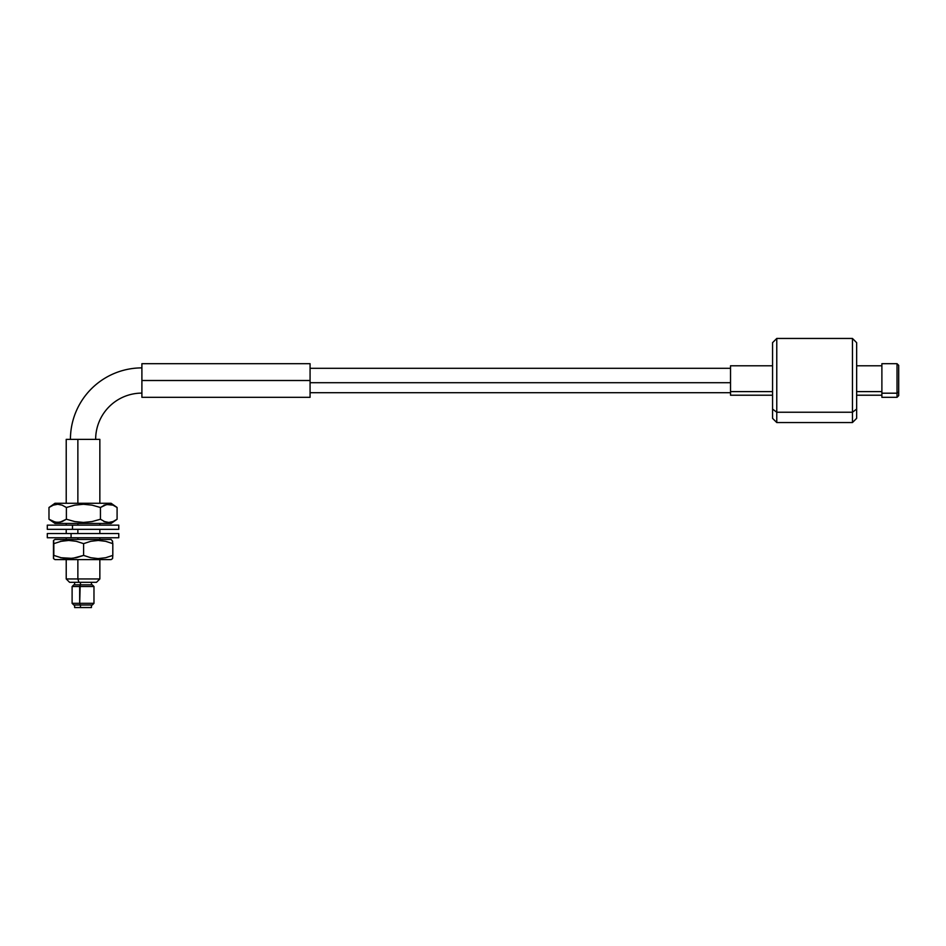 <?xml version="1.0" encoding="UTF-8"?>
<svg xmlns="http://www.w3.org/2000/svg" width="946" height="946" viewBox="0 0 946 946"><rect width="100%" height="100%" fill="white"/><g stroke="black" fill="none" stroke-linecap="round" stroke-linejoin="round"><path stroke-width="1.42" d="M79.677 603.335L72.109 603.335L79.677 603.335L80.197 584.841L73.788 584.841L80.197 584.841L79.677 586.52L72.109 586.52L79.677 586.52L79.677 603.335L93.973 603.335L79.677 603.335L80.197 605.014L79.677 603.335M73.788 605.014L80.197 605.014L73.812 605.014L72.109 603.335L72.109 586.52L73.788 584.841M74.628 605.014L74.628 607.545L80.445 607.545L80.445 605.014L80.445 607.545L91.419 607.545M77.868 578.952L66.22 578.952L77.868 578.952L77.868 559.606L77.868 578.952L99.85 578.952L77.868 578.952L78.896 582.31L77.868 578.952M66.22 559.606L66.22 578.952L69.578 582.31L96.445 582.31M77.868 539.433L77.868 537.754L77.868 539.433M47.347 533.544L71.068 533.544L47.3 533.544L47.3 537.754L71.068 537.754L71.068 533.544L77.868 533.544L77.868 529.334L77.868 533.544L118.723 533.544M77.868 525.136L77.868 523.457L77.868 525.136M99.85 503.272L99.85 439.37L77.868 439.37L77.868 503.272L77.868 439.37L66.22 439.37L66.22 503.272M80.445 584.841L80.445 582.31L80.445 584.841M66.338 439.37L99.803 439.37M69.673 582.31L96.492 582.31L99.85 578.952L99.85 559.606M92.259 584.841L80.197 584.841L92.282 584.841L93.973 586.52L79.677 586.52L93.973 586.52L93.973 603.335L92.282 605.014L80.197 605.014L92.223 605.014M74.687 607.545L91.443 607.545L91.443 605.014M898.7 365.369L897.021 363.69L881.885 363.69L881.885 393.193L897.021 393.193L897.021 363.69L897.021 393.193L898.7 391.928L898.7 365.369L898.7 395.605M856.65 418.25L856.65 409.062L852.452 412.243L852.452 422.543L852.452 412.243L856.65 409.062L856.65 342.665L852.452 338.455L852.452 412.243L852.452 338.455L776.772 338.455L776.772 412.243L776.772 338.455L772.563 342.665L772.563 409.062L776.772 412.243L852.452 412.243L776.772 412.243L776.772 422.543L776.772 412.243L772.563 409.062L772.563 342.759M856.65 391.609L881.885 391.609L856.65 391.609M730.525 391.609L772.563 391.609L730.525 391.609L730.525 395.215L730.525 365.818L730.525 391.609M772.563 418.25L772.563 409.062L772.563 418.345L776.772 422.543L852.452 422.543L856.65 418.345L856.65 342.759M881.885 363.725L881.885 397.32L897.021 397.32L897.021 393.193L881.885 393.193L881.885 397.285M897.021 393.193L897.021 397.32L898.7 395.641L898.7 391.928L897.021 393.193M70.43 439.37A71.47 71.47 0 0 1 141.9 367.888A71.47 71.47 0 0 0 70.43 439.37M141.9 393.11A46.248 46.248 0 0 0 95.652 439.37A46.248 46.248 0 0 1 141.9 393.11M141.9 397.32L141.9 363.69L141.9 380.505L310.075 380.505L310.075 363.69L310.075 380.505L141.9 380.505L141.9 397.32L310.075 397.32L310.075 380.505L310.075 397.32M53.827 543.631L61.135 541.313L68.715 540.438L76.248 541.301L83.603 543.631L83.603 555.408L76.248 557.738L68.715 558.601L69.413 559.606L111.084 559.606L112.539 558.601L112.811 555.408L105.609 557.738L98.148 558.601L90.769 557.726L83.603 555.408L72.499 558.377L61.135 557.726L53.827 555.408L53.827 543.631L61.135 541.313L68.715 540.438L69.413 539.433L54.986 539.433L53.544 540.438L53.544 558.601L53.697 541.313M112.669 557.726L112.598 558.377M53.473 540.663L53.473 558.377M55.164 559.606L110.989 559.606M55.164 539.433L110.989 539.433M66.22 540.485L60.438 541.313M60.473 557.738L66.22 558.554M112.669 541.301L111.084 539.433L69.413 539.433L68.715 540.438L76.248 541.301L83.603 543.631L90.816 541.301L98.266 540.438L105.645 541.313L112.811 543.631L112.811 555.408L105.609 557.738L98.148 558.601L90.769 557.726L83.603 555.408L83.603 543.631L90.816 541.301L98.266 540.438L105.645 541.313L112.811 543.631L112.385 541.313M112.811 555.408L112.811 543.631M53.544 558.601L54.986 559.606L69.413 559.606L68.715 558.601L61.135 557.726L53.827 555.408M47.347 537.754L118.723 537.754M71.068 537.754L118.77 537.754L118.77 533.544L71.068 533.544L71.068 537.754M47.489 529.334L72.487 529.334L72.487 525.136L47.3 525.136L47.3 529.334L118.581 529.334M47.489 525.136L118.581 525.136M72.487 529.334L118.77 529.334L118.77 525.136L72.487 525.136L72.487 529.334M66.386 507.482L66.386 519.248L66.386 507.482L74.734 505.152L83.414 504.277L83.402 503.272L54.986 503.272L48.979 507.482L53.283 505.152L57.718 504.277L62.117 505.152L66.386 507.482L74.734 505.152L83.414 504.277L92.022 505.14L100.442 507.482L104.557 505.152L108.802 504.277L113 505.152L117.091 507.482L117.091 519.248L112.988 521.577L108.731 522.44L104.533 521.565L100.442 519.248L92.022 521.577L83.414 522.44L83.402 523.457L111.084 523.457L83.402 523.457L83.414 522.44L74.734 521.565L66.386 519.248L62.093 521.577L57.659 522.44L53.26 521.565L48.979 519.248L53.094 521.577L57.339 522.44M104.533 521.565L108.731 522.44L112.988 521.577L117.091 519.248L111.084 523.457M54.986 523.457L83.402 523.457L54.986 523.457L48.979 519.248L48.979 507.482L48.979 519.248L55.436 522.216L59.894 522.227L66.386 519.248L74.734 521.565L83.414 522.44L92.022 521.577L100.442 519.248L100.442 507.482L100.442 519.248M54.986 503.272L111.084 503.272L83.402 503.272L83.414 504.277L92.022 505.14L100.442 507.482L106.662 504.502L113 505.152L117.091 507.482L117.091 519.248M57.28 504.277L53.071 505.152L48.979 507.482L53.283 505.152L57.718 504.277L62.117 505.152M108.352 504.277L103.954 505.152M103.977 521.577L108.423 522.44M111.084 503.272L117.091 507.482M310.075 382.704L730.525 382.704L310.075 382.704M66.22 539.433L66.22 537.754M66.22 533.544L66.22 529.334M66.22 525.136L66.22 523.457M74.628 584.841L74.628 582.31M91.443 584.841L91.443 582.31M99.85 539.433L99.85 537.754M99.85 533.544L99.85 529.334M99.85 525.136L99.85 523.457M856.65 365.783L881.885 365.783M772.563 365.783L730.525 365.783M772.563 395.215L730.525 395.215M856.65 395.215L881.885 395.215M141.9 363.69L310.075 363.69M310.075 368.313L730.525 368.313M310.075 392.696L730.525 392.696"/></g></svg>

